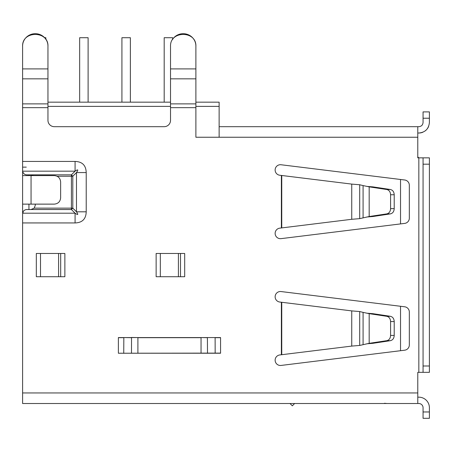 <?xml version="1.0" encoding="UTF-8"?>
<svg xmlns="http://www.w3.org/2000/svg" width="452" height="452" viewBox="0 0 452 452"><rect width="100%" height="100%" fill="white"/><g stroke="black" fill="none" stroke-linecap="round" stroke-linejoin="round"><path stroke-width="0.68" d="M400.534 350.707L400.534 306.275M400.534 223.915L400.534 179.484M429.4 366.001L423.061 366.001L423.061 372.341L429.4 372.341L423.061 372.341L429.4 372.341L429.4 157.85L418.834 157.85L417.778 156.923M180.501 276.72L180.501 253.47L184.687 253.47L184.687 276.72L156.138 276.72L156.138 253.47L184.687 253.47L184.687 276.72L160.324 276.72L160.324 253.47M219.13 134.854L219.13 102.163L195.885 102.163M170.528 102.163L47.957 102.163M45.844 39.567L45.844 37.708L44.307 37.708M88.112 102.163L88.112 37.708L79.659 37.708L79.659 102.163M130.374 102.163L130.374 37.708L121.921 37.708L121.921 102.163M172.641 39.567L172.641 37.708L164.189 37.708L164.189 102.163M47.957 47.483L47.957 46.042A12.679 12.351 180 0 0 45.844 39.217M44.635 37.708A12.679 12.351 180 0 0 35.279 33.697A12.679 12.351 180 0 0 22.6 46.042L22.6 47.483M195.885 47.483L195.885 46.042A12.679 12.351 180 0 0 183.207 33.697A12.679 12.351 180 0 0 172.641 39.217M281.065 238.639A5.283 5.283 0 0 1 275.132 233.396A5.283 5.283 0 0 1 279.771 228.153L351.741 219.293L359.696 218.644L359.696 184.755L351.741 184.1L279.771 175.24A5.283 5.283 0 0 1 275.132 169.997A5.283 5.283 0 0 1 281.065 164.754L404.687 179.992A5.283 5.283 0 0 1 409.326 185.235L409.326 218.158A5.283 5.283 0 0 1 404.687 223.401L281.065 238.639M281.065 365.436A5.283 5.283 0 0 1 275.132 360.193A5.283 5.283 0 0 1 279.771 354.95L351.741 346.091L359.696 345.435L359.696 311.547L351.741 310.897L279.771 302.038A5.283 5.283 0 0 1 275.132 296.794A5.283 5.283 0 0 1 281.065 291.551L404.687 306.789A5.283 5.283 0 0 1 409.326 312.033L409.326 344.955A5.283 5.283 0 0 1 404.687 350.198L281.065 365.436M35.279 204.129L35.279 205.304L34.188 208.135L71.41 208.135L71.41 176.24L72.8 176.24L71.41 174.845L75.083 171.172C78.1 169.088 78.563 169.551 76.473 172.568L76.473 211.807C78.563 214.83 78.1 215.293 75.083 213.203L22.634 213.203L22.6 213.751M366.741 217L372.804 216.531L369.171 216.531L359.696 218.644M366.741 186.393L372.804 186.862L369.171 186.862L363.086 185.586L363.086 217.807M366.741 343.797L372.804 343.328L369.171 343.328L359.696 345.435M366.741 313.191L372.804 313.66L369.171 313.66L363.086 312.383L363.086 344.605M422.88 132.216A10.565 10.565 0 0 1 418.834 133.018C425.247 132.396 428.767 128.876 429.4 122.452L429.4 118.226L423.061 118.226L423.061 122.452C422.818 125.023 421.411 126.436 418.834 126.679L417.778 126.679L417.778 137.244L417.778 126.679L354.696 126.679M22.6 213.756L22.6 403.512L266.68 403.512M274.618 403.512L289.981 403.512L292.354 405.823L294.602 403.512L418.834 403.512A4.226 4.226 0 0 1 423.061 407.738L423.061 418.303L429.4 418.303L429.4 407.738A10.565 10.565 0 0 0 418.834 397.172L417.778 397.172L417.778 403.512L22.6 403.512M417.778 126.679L219.13 126.679L219.13 137.244L195.885 137.244L195.885 107.661L170.528 107.661L170.528 120.339A6.339 6.339 0 0 1 164.189 126.679L54.296 126.679A6.339 6.339 0 0 1 47.957 120.339L47.957 107.661L22.6 107.661L22.6 161.432L75.083 161.432C82.281 161.663 85.993 165.375 86.213 172.568L86.213 211.807C85.987 219.005 82.275 222.717 75.083 222.943L75.083 213.203L71.41 209.53L72.8 208.135L71.41 208.135L71.41 209.53L31.052 209.53L34.188 208.135L31.052 209.53L26.826 209.53C24.51 209.7 23.114 210.926 22.634 213.203M417.778 403.512L417.778 372.341L418.834 372.341L418.834 157.85L417.778 157.85L417.778 137.244L219.13 137.244M60.681 276.72L64.868 276.72L64.868 253.47L64.868 276.72L36.313 276.72L36.313 253.47L64.868 253.47L60.681 253.47L60.681 276.72L40.505 276.72L40.505 253.47M118.379 353.232L118.379 337.565L220.565 337.565L220.565 353.232L118.379 353.232L220.565 353.114M211.756 403.512L183.207 403.512M22.6 170.619L22.634 171.172C23.188 173.528 24.583 174.754 26.826 174.845L31.052 174.845L28.939 174.845L28.939 175.596L31.052 175.596L22.6 175.596L22.6 161.432M296.303 126.679L279.15 126.679M425.117 130.95A10.565 10.565 0 0 0 426.304 129.922M427.253 128.837A10.565 10.565 0 0 0 428.598 126.492M47.957 68.913L47.957 46.375C48.72 30.459 21.837 30.459 22.6 46.375L22.6 68.913L47.957 68.913L47.957 107.661M170.528 107.661L170.528 68.913L195.885 68.913L195.885 46.375C196.648 30.459 169.766 30.459 170.528 46.375L170.528 68.913M195.885 107.661L195.885 68.913M423.061 372.341L418.834 372.341M22.6 107.661L22.6 68.913M86.213 211.807L76.473 211.807L72.8 208.135L72.8 176.24L76.473 172.568L86.213 172.568M75.083 161.432L75.083 171.172L22.634 171.172M123.735 353.323L123.831 337.684L118.379 337.684M220.565 337.684L215.112 337.684L215.163 353.232M386.906 403.512L384.466 403.274M31.052 209.53L28.939 209.53L28.939 204.129L31.052 204.129L22.6 204.129L22.6 175.596M23.171 212.581L22.6 212.581L22.6 204.129L31.052 204.129L31.052 175.596L54.296 175.596C58.122 175.958 60.235 178.071 60.636 181.941L60.636 197.79C60.28 201.609 58.167 203.722 54.296 204.129L31.052 204.129M418.834 133.018L417.778 133.018M423.061 122.452C422.818 125.023 421.411 126.436 418.834 126.679M423.061 157.85L423.061 366.001M207.457 337.565L215.163 337.565M207.496 353.323L207.406 337.684L201.044 337.565M137.9 337.565L131.447 337.474M123.775 337.565L131.538 337.684L131.487 353.232M35.279 205.304L34.188 208.135M22.6 167.144L26.278 167.144M22.6 204.129L28.939 204.129M429.4 118.226L429.4 111.887L423.061 111.887L423.061 118.226M137.9 353.232L137.9 337.684L201.044 337.684L201.044 353.232M57.071 176.24L71.41 176.24L71.41 174.845L31.052 174.845L33.459 175.596M327.333 126.679L296.478 126.679M359.696 184.755L363.086 185.586M359.696 311.547L363.086 312.383M289.981 403.512L292.354 405.823M372.804 216.531L390.421 213.881C392.765 213.293 394.031 211.547 394.217 208.638L394.217 194.755C394.031 191.851 392.765 190.1 390.421 189.512L386.788 189.512L369.171 186.862L369.171 216.531L386.788 213.881C389.132 213.304 390.398 211.559 390.584 208.638L390.584 194.755C390.404 191.84 389.138 190.094 386.788 189.512M372.804 186.862L390.421 189.512M372.804 343.328L390.421 340.678C392.765 340.09 394.031 338.339 394.217 335.435L394.217 321.553C394.031 318.643 392.765 316.897 390.421 316.31L386.788 316.31L369.171 313.66L369.171 343.328L386.788 340.678C389.132 340.102 390.398 338.35 390.584 335.435L390.584 321.553C390.404 318.637 389.138 316.886 386.788 316.31M372.804 313.66L390.421 316.31M219.13 106.389L195.885 106.389M170.528 106.389L47.957 106.389M75.083 222.943L22.6 222.943M22.6 392.946L417.778 392.946M281.381 227.955L281.381 175.438M281.381 354.747L281.381 302.235M423.061 411.964L429.4 411.964M22.6 103.875L47.957 103.875M170.528 103.875L195.885 103.875M281.754 227.927L281.754 175.472M281.754 354.718L281.754 302.264M72.156 176.24L71.823 176.24M22.6 78.84L47.957 78.84M170.528 78.84L195.885 78.84M429.4 164.189L423.061 164.189M58.585 276.72L58.585 253.47M178.404 276.72L178.404 253.47M351.741 219.293L351.741 184.1M351.741 346.091L351.741 310.897M390.421 213.881L386.788 213.881M390.421 340.678L386.788 340.678M394.217 208.638L390.584 208.638M390.584 194.755L394.217 194.755M394.217 335.435L390.584 335.435M390.584 321.553L394.217 321.553"/></g></svg>
